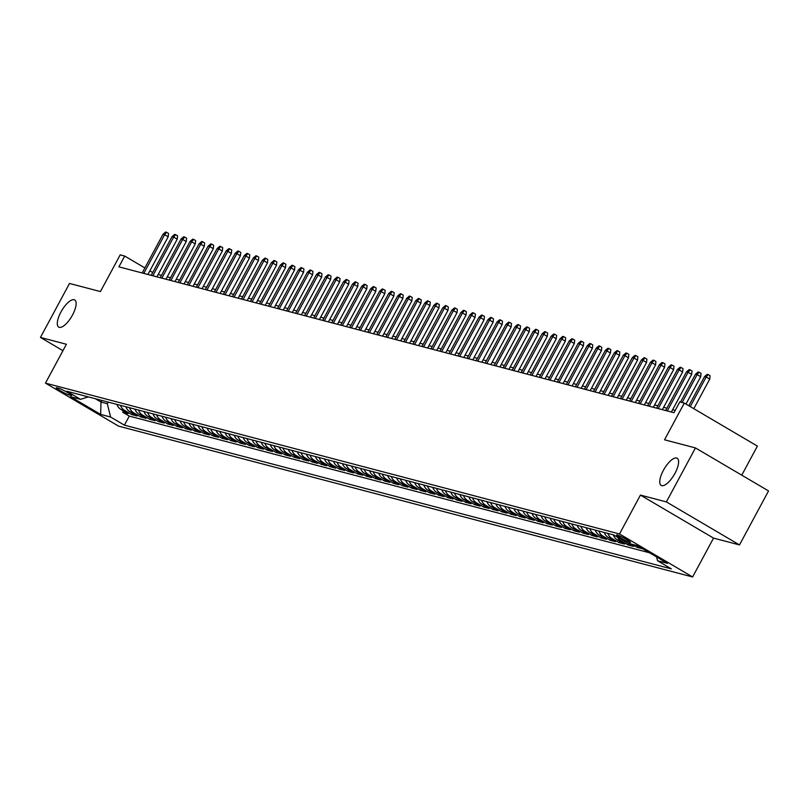 <?xml version="1.0" encoding="UTF-8"?>
<svg xmlns="http://www.w3.org/2000/svg" width="809" height="809" viewBox="0 0 809 809"><rect width="100%" height="100%" fill="white"/><g stroke="black" fill="none" stroke-linecap="round" stroke-linejoin="round"><path stroke-width="1.21" d="M663.4 470.322A15.765 5.774 120.5 0 1 677.173 458.248A15.765 5.774 120.5 0 1 674.959 473.356A15.765 5.774 120.5 0 1 661.186 485.43A15.765 5.774 120.5 0 1 663.4 470.322M60.938 312.011A15.765 5.774 120.5 0 1 74.711 299.937A15.765 5.774 120.5 0 1 72.497 315.045A15.765 5.774 120.5 0 1 58.723 327.119A15.765 5.774 120.5 0 1 60.938 312.011M617.227 534.971A7.888 0.758 -151.7 0 0 616.6 534.951A7.888 0.758 -151.7 0 0 621.888 538.642A7.888 0.758 -151.7 0 0 629.867 542.404A7.888 0.758 -151.7 0 0 630.484 542.424A7.888 0.758 -151.7 0 0 625.195 538.733A7.888 0.758 -151.7 0 0 617.227 534.971M741.752 475.166L757.406 446.103L684.303 403.094L679.782 401.911L673.978 412.711L118.893 266.849L124.707 256.059L120.197 254.865L100.427 291.574L69.513 283.453L40.45 337.434L62.94 350.671M739.487 544.922L768.55 490.932L695.447 447.923L666.383 501.914L640.435 495.088L619.502 533.96L692.605 576.969L713.538 538.096L739.487 544.922L666.383 501.914M619.502 533.96L45.466 383.122L118.569 426.131L692.605 576.969M116.9 404.399A9.86 9.121 104.7 0 0 120.875 409.374L128.085 413.611L122.675 412.196L123.393 410.851M120.511 405.349A9.86 9.121 104.7 0 0 124.485 410.325L131.695 414.562L132.413 413.227M131.695 414.562L137.115 415.988L129.905 411.741A9.86 9.121 104.7 0 1 125.921 406.775M134.951 409.142A9.86 9.121 104.7 0 0 138.926 414.117L146.136 418.364L140.726 416.938L141.444 415.593M143.972 411.518A9.86 9.121 104.7 0 0 147.956 416.483L155.166 420.731L149.746 419.305L150.464 417.97M153.002 413.884A9.86 9.121 104.7 0 0 156.976 418.86L164.187 423.107L158.776 421.681L159.494 420.336M162.022 416.261A9.86 9.121 104.7 0 0 166.007 421.236L173.217 425.473L167.797 424.047L168.525 422.713M171.053 418.627A9.86 9.121 104.7 0 0 175.027 423.603L182.237 427.85L176.827 426.424L177.545 425.079M180.073 421.004A9.86 9.121 104.7 0 0 184.058 425.979L191.268 430.216L185.848 428.79L186.576 427.455M189.104 423.37A9.86 9.121 104.7 0 0 193.078 428.345L200.288 432.593L194.878 431.167L195.596 429.832M198.124 425.746A9.86 9.121 104.7 0 0 202.108 430.722L209.319 434.959L203.898 433.533L204.626 432.198M207.155 428.113A9.86 9.121 104.7 0 0 211.129 433.088L218.339 437.335L212.929 435.909L213.647 434.575M216.175 430.489A9.86 9.121 104.7 0 0 220.159 435.464L227.369 439.702L221.949 438.286L222.677 436.941M225.205 432.855A9.86 9.121 104.7 0 0 229.18 437.831L236.39 442.078L230.98 440.652L231.698 439.317M234.226 435.232A9.86 9.121 104.7 0 0 238.21 440.207L245.42 444.444L240 443.029L240.728 441.684M243.256 437.608A9.86 9.121 104.7 0 0 247.23 442.574L254.451 446.821L249.03 445.395L249.748 444.06M252.277 439.975A9.86 9.121 104.7 0 0 256.261 444.95L263.471 449.187L258.061 447.771L258.779 446.426M261.307 442.351A9.86 9.121 104.7 0 0 265.281 447.316L272.502 451.564L267.081 450.138L267.799 448.803M270.327 444.717A9.86 9.121 104.7 0 0 274.312 449.693L281.522 453.93L276.112 452.514L276.83 451.169M279.358 447.094A9.86 9.121 104.7 0 0 283.332 452.059L290.552 456.306L285.132 454.88L285.85 453.546M288.378 449.46A9.86 9.121 104.7 0 0 292.362 454.436L299.573 458.673L294.163 457.257L294.881 455.912M297.409 451.837A9.86 9.121 104.7 0 0 301.393 456.802L308.603 461.049L303.183 459.623L303.901 458.288M306.439 454.203A9.86 9.121 104.7 0 0 310.413 459.178L317.624 463.415L312.213 462L312.931 460.655M315.459 456.579A9.86 9.121 104.7 0 0 319.444 461.545L326.654 465.792L321.234 464.366L321.952 463.031M324.49 458.946A9.86 9.121 104.7 0 0 328.464 463.921L335.674 468.168L330.264 466.742L330.982 465.397M333.51 461.322A9.86 9.121 104.7 0 0 337.495 466.297L344.705 470.535L339.284 469.109L340.013 467.774M342.541 463.688A9.86 9.121 104.7 0 0 346.515 468.664L353.725 472.911L348.315 471.485L349.033 470.14M351.561 466.065A9.86 9.121 104.7 0 0 355.545 471.04L362.756 475.277L357.335 473.852L358.063 472.517M360.592 468.431A9.86 9.121 104.7 0 0 364.566 473.407L371.776 477.654L366.366 476.228L367.084 474.893M369.612 470.808A9.86 9.121 104.7 0 0 373.596 475.783L380.806 480.02L375.386 478.594L376.114 477.259M378.642 473.174A9.86 9.121 104.7 0 0 382.617 478.149L389.827 482.397L384.417 480.971L385.135 479.636M387.663 475.55A9.86 9.121 104.7 0 0 391.647 480.526L398.857 484.763L393.437 483.337L394.165 482.002M396.693 477.917A9.86 9.121 104.7 0 0 400.667 482.892L407.878 487.139L402.467 485.713L403.185 484.379M405.713 480.293A9.86 9.121 104.7 0 0 409.698 485.269L416.908 489.506L411.488 488.09L412.216 486.745M414.744 482.66A9.86 9.121 104.7 0 0 418.718 487.635L425.938 491.882L420.518 490.456L421.236 489.121M423.764 485.036A9.86 9.121 104.7 0 0 427.749 490.011L434.959 494.248L429.549 492.833L430.267 491.488M432.795 487.412A9.86 9.121 104.7 0 0 436.769 492.378L443.989 496.625L438.569 495.199L439.287 493.864M441.815 489.779A9.86 9.121 104.7 0 0 445.799 494.754L453.01 498.991L447.599 497.575L448.317 496.23M450.846 492.155A9.86 9.121 104.7 0 0 454.82 497.12L462.04 501.368L456.62 499.942L457.338 498.607M459.866 494.521A9.86 9.121 104.7 0 0 463.85 499.497L471.06 503.734L465.65 502.318L466.368 500.973M468.896 496.898A9.86 9.121 104.7 0 0 472.881 501.863L480.091 506.11L474.671 504.685L475.389 503.35M477.927 499.264A9.86 9.121 104.7 0 0 481.901 504.24L489.111 508.477L483.701 507.061L484.419 505.716M486.947 501.641A9.86 9.121 104.7 0 0 490.932 506.606L498.142 510.853L492.721 509.427L493.439 508.092M495.978 504.007A9.86 9.121 104.7 0 0 499.952 508.982L507.162 513.219L501.752 511.804L502.47 510.459M504.998 506.383A9.86 9.121 104.7 0 0 508.982 511.349L516.193 515.596L510.772 514.17L511.5 512.835M514.028 508.75A9.86 9.121 104.7 0 0 518.003 513.725L525.213 517.972L519.803 516.547L520.521 515.202M523.049 511.126A9.86 9.121 104.7 0 0 527.033 516.102L534.243 520.339L528.823 518.913L529.551 517.578M532.079 513.493A9.86 9.121 104.7 0 0 536.054 518.468L543.264 522.715L537.854 521.289L538.572 519.944M541.1 515.869A9.86 9.121 104.7 0 0 545.084 520.844L552.294 525.081L546.874 523.656L547.602 522.321M550.13 518.235A9.86 9.121 104.7 0 0 554.104 523.211L561.315 527.458L555.904 526.032L556.622 524.697M559.15 520.612A9.86 9.121 104.7 0 0 563.135 525.587L570.345 529.824L564.925 528.398L565.653 527.064M568.181 522.978A9.86 9.121 104.7 0 0 572.155 527.953L579.365 532.201L573.955 530.775L574.673 529.44M577.201 525.354A9.86 9.121 104.7 0 0 581.186 530.33L588.396 534.567L582.976 533.141L583.704 531.806M586.232 527.721A9.86 9.121 104.7 0 0 590.206 532.696L597.416 536.943L592.006 535.518L592.724 534.183M595.252 530.097A9.86 9.121 104.7 0 0 599.236 535.073L606.447 539.31L601.036 537.894L601.754 536.549M604.283 532.464A9.86 9.121 104.7 0 0 608.257 537.439L615.477 541.686L610.057 540.26L610.775 538.925M613.303 534.84A9.86 9.121 104.7 0 0 617.287 539.815L624.497 544.053L619.087 542.637L619.805 541.292M628.077 543.223L633.528 546.429L628.108 545.003L628.826 543.668M637.108 545.6L642.548 548.795L637.138 547.38L637.856 546.035M69.089 394.994L71.071 395.51A7.635 0.728 -151.7 0 0 71.667 395.53A7.635 0.728 -151.7 0 0 66.55 391.95A7.635 0.728 -151.7 0 0 58.824 388.3L56.832 387.784A7.635 0.728 -151.7 0 0 56.236 387.764A7.635 0.728 -151.7 0 0 61.363 391.344A7.635 0.728 -151.7 0 0 69.089 394.994L69.695 393.852M101.873 400.455L101.004 402.073L107.324 403.731L110.58 417.019L124.404 425.16L671.359 568.879L657.535 560.738L667.455 563.347L637.431 545.681L627.501 543.072L613.667 534.931L66.712 391.212L80.546 399.353L88.302 396.885M110.58 417.019L100.65 414.41L70.616 396.744L80.546 399.353M122.675 412.196L129.288 416.089L649.496 552.78M637.138 547.38L631.687 544.174M628.108 545.003L620.897 540.766A9.86 9.121 -75.3 0 1 617.53 537.206M619.087 542.637L611.867 538.389A9.86 9.121 -75.3 0 1 607.893 533.414M610.057 540.26L602.847 536.023A9.86 9.121 -75.3 0 1 598.862 531.048M601.036 537.894L593.816 533.647A9.86 9.121 -75.3 0 1 589.842 528.671M592.006 535.518L584.796 531.27A9.86 9.121 -75.3 0 1 580.811 526.305M582.976 533.141L575.765 528.904A9.86 9.121 -75.3 0 1 571.791 523.929M573.955 530.775L566.745 526.528A9.86 9.121 -75.3 0 1 562.761 521.562M564.925 528.398L557.714 524.161A9.86 9.121 -75.3 0 1 553.74 519.186M555.904 526.032L548.694 521.785A9.86 9.121 -75.3 0 1 544.71 516.82M546.874 523.656L539.664 519.418A9.86 9.121 -75.3 0 1 535.689 514.443M537.854 521.289L530.643 517.042A9.86 9.121 -75.3 0 1 526.659 512.077M528.823 518.913L521.613 514.676A9.86 9.121 -75.3 0 1 517.639 509.7M519.803 516.547L512.593 512.299A9.86 9.121 -75.3 0 1 508.608 507.334M510.772 514.17L503.562 509.933A9.86 9.121 -75.3 0 1 499.588 504.958M501.752 511.804L494.542 507.556A9.86 9.121 -75.3 0 1 490.557 502.581M492.721 509.427L485.511 505.19A9.86 9.121 -75.3 0 1 481.537 500.215M483.701 507.061L476.491 502.814A9.86 9.121 -75.3 0 1 472.507 497.838M474.671 504.685L467.46 500.447A9.86 9.121 -75.3 0 1 463.476 495.472M465.65 502.318L458.43 498.071A9.86 9.121 -75.3 0 1 454.456 493.096M456.62 499.942L449.41 495.705A9.86 9.121 -75.3 0 1 445.425 490.729M447.599 497.575L440.379 493.328A9.86 9.121 -75.3 0 1 436.405 488.353M438.569 495.199L431.359 490.962A9.86 9.121 -75.3 0 1 427.374 485.987M429.549 492.833L422.328 488.585A9.86 9.121 -75.3 0 1 418.354 483.61M420.518 490.456L413.308 486.219A9.86 9.121 -75.3 0 1 409.324 481.244M411.488 488.09L404.278 483.843A9.86 9.121 -75.3 0 1 400.303 478.867M402.467 485.713L395.257 481.466A9.86 9.121 -75.3 0 1 391.273 476.501M393.437 483.337L386.227 479.1A9.86 9.121 -75.3 0 1 382.252 474.125M384.417 480.971L377.206 476.723A9.86 9.121 -75.3 0 1 373.222 471.758M375.386 478.594L368.176 474.357A9.86 9.121 -75.3 0 1 364.202 469.382M366.366 476.228L359.156 471.981A9.86 9.121 -75.3 0 1 355.171 467.015M357.335 473.852L350.125 469.614A9.86 9.121 -75.3 0 1 346.151 464.639M348.315 471.485L341.105 467.238A9.86 9.121 -75.3 0 1 337.12 462.273M339.284 469.109L332.074 464.872A9.86 9.121 -75.3 0 1 328.1 459.896M330.264 466.742L323.054 462.495A9.86 9.121 -75.3 0 1 319.07 457.53M321.234 464.366L314.023 460.129A9.86 9.121 -75.3 0 1 310.049 455.154M312.213 462L305.003 457.752A9.86 9.121 -75.3 0 1 301.019 452.777M303.183 459.623L295.973 455.386A9.86 9.121 -75.3 0 1 291.998 450.411M294.163 457.257L286.942 453.01A9.86 9.121 -75.3 0 1 282.968 448.034M285.132 454.88L277.922 450.643A9.86 9.121 -75.3 0 1 273.938 445.668M276.112 452.514L268.891 448.267A9.86 9.121 -75.3 0 1 264.917 443.292M267.081 450.138L259.871 445.901A9.86 9.121 -75.3 0 1 255.887 440.925M258.061 447.771L250.841 443.524A9.86 9.121 -75.3 0 1 246.866 438.549M249.03 445.395L241.82 441.158A9.86 9.121 -75.3 0 1 237.836 436.182M240 443.029L232.79 438.781A9.86 9.121 -75.3 0 1 228.816 433.806M230.98 440.652L223.769 436.405A9.86 9.121 -75.3 0 1 219.785 431.44M221.949 438.286L214.739 434.039A9.86 9.121 -75.3 0 1 210.765 429.063M212.929 435.909L205.719 431.662A9.86 9.121 -75.3 0 1 201.734 426.697M203.898 433.533L196.688 429.296A9.86 9.121 -75.3 0 1 192.714 424.321M194.878 431.167L187.668 426.919A9.86 9.121 -75.3 0 1 183.683 421.954M185.848 428.79L178.637 424.553A9.86 9.121 -75.3 0 1 174.663 419.578M176.827 426.424L169.617 422.177A9.86 9.121 -75.3 0 1 165.633 417.211M167.797 424.047L160.587 419.81A9.86 9.121 -75.3 0 1 156.612 414.835M158.776 421.681L151.566 417.434A9.86 9.121 -75.3 0 1 147.582 412.469M149.746 419.305L142.536 415.068A9.86 9.121 -75.3 0 1 138.561 410.092M140.726 416.938L133.515 412.691A9.86 9.121 -75.3 0 1 129.531 407.726M108.194 402.113L107.324 403.731M684.303 403.094L664.533 439.803L695.447 447.923M45.466 383.122L66.399 344.26L40.45 337.434M152.709 272.532L149.857 270.843M144.892 267.931L124.707 256.059M675.232 410.365L672.653 409.688M666.929 408.181L663.623 407.311M657.899 405.805L654.602 404.935M648.869 403.438L645.572 402.569M639.848 401.062L636.552 400.192M630.818 398.695L627.521 397.826M621.797 396.319L618.501 395.449M612.767 393.953L609.47 393.083M603.747 391.576L600.45 390.707M594.716 389.21L591.419 388.34M585.696 386.833L582.399 385.964M576.665 384.457L573.369 383.597M567.645 382.091L564.348 381.221M558.615 379.714L555.318 378.855M549.594 377.348L546.287 376.478M540.564 374.971L537.267 374.112M531.543 372.605L528.237 371.736M522.513 370.229L519.216 369.369M513.493 367.862L510.186 366.993M504.462 365.486L501.165 364.626M495.442 363.12L492.135 362.25M486.411 360.743L483.115 359.884M477.381 358.377L474.084 357.507M468.36 356L465.064 355.131M459.33 353.634L456.033 352.764M450.31 351.258L447.013 350.388M441.279 348.891L437.982 348.022M432.259 346.515L428.962 345.645M423.228 344.149L419.932 343.279M414.208 341.772L410.911 340.902M405.178 339.406L401.881 338.536M396.157 337.029L392.861 336.16M387.127 334.653L383.83 333.793M378.106 332.287L374.8 331.417M369.076 329.91L365.779 329.051M360.056 327.544L356.749 326.674M351.025 325.167L347.728 324.308M342.005 322.801L338.698 321.931M332.974 320.425L329.678 319.565M323.954 318.058L320.647 317.189M314.923 315.682L311.627 314.822M305.893 313.316L302.596 312.446M296.873 310.939L293.576 310.08M287.842 308.573L284.546 307.703M278.822 306.196L275.525 305.327M269.791 303.83L266.495 302.96M260.771 301.454L257.474 300.584M251.741 299.087L248.444 298.218M242.72 296.711L239.424 295.841M233.69 294.345L230.393 293.475M224.669 291.968L221.373 291.098M215.639 289.602L212.342 288.732M206.619 287.225L203.322 286.356M197.588 284.849L194.291 283.989M188.568 282.483L185.261 281.613M179.537 280.106L176.241 279.247M170.517 277.74L167.21 276.87M161.487 275.363L158.19 274.504M95.331 398.736L101.004 402.073L100.65 414.41M129.288 416.089L124.404 425.16M657.535 560.738L656.605 556.966M640.435 495.088L713.538 538.096M147.905 274.473L168.181 236.794L164.632 234.711L143.8 273.391M163.003 234.276L165.663 232.031L166.573 232.274L164.632 234.711L163.003 234.276L142.172 272.967M166.573 232.274L168.545 233.437L168.181 236.794M156.926 276.84L177.211 239.171L173.652 237.077L152.82 275.768M172.034 236.653L174.693 234.408L175.593 234.64L173.652 237.077L172.034 236.653L151.202 275.343M175.593 234.64L177.576 235.803L177.211 239.171M165.956 279.216L186.242 241.547L182.682 239.454L161.851 278.134M181.054 239.019L183.724 236.774L184.624 237.017L182.682 239.454L181.054 239.019L160.222 277.709M184.624 237.017L186.596 238.18L186.242 241.547M174.977 281.593L195.262 243.913L191.703 241.82L170.871 280.511M190.085 241.395L192.744 239.151L193.644 239.383L191.703 241.82L190.085 241.395L169.253 280.086M193.644 239.383L195.626 240.546L195.262 243.913M184.007 283.959L204.293 246.29L200.733 244.197L179.901 282.877M199.105 243.762L201.775 241.517L202.675 241.76L200.733 244.197L199.105 243.762L178.273 282.452M202.675 241.76L204.647 242.922L204.293 246.29M193.027 286.335L213.313 248.656L209.753 246.563L188.922 285.253M208.135 246.138L210.795 243.893L211.695 244.126L209.753 246.563L208.135 246.138L187.304 284.829M211.695 244.126L213.677 245.289L213.313 248.656M202.058 288.702L222.344 251.033L218.784 248.939L197.952 287.62M217.156 248.515L219.826 246.26L220.726 246.502L218.784 248.939L217.156 248.515L196.324 287.195M220.726 246.502L222.697 247.665L222.344 251.033M211.078 291.078L231.364 253.399L227.804 251.306L206.983 289.996M226.186 250.881L228.846 248.636L229.746 248.869L227.804 251.306L226.186 250.881L205.355 289.571M229.746 248.869L231.728 250.032L231.364 253.399M220.109 293.445L240.394 255.775L236.835 253.682L216.003 292.373M235.207 253.257L237.876 251.002L238.776 251.245L236.835 253.682L235.207 253.257L214.375 291.938M238.776 251.245L240.748 252.408L240.394 255.775M229.129 295.821L249.415 258.142L245.865 256.048L225.033 294.739M244.237 255.624L246.897 253.379L247.797 253.611L245.865 256.048L244.237 255.624L223.405 294.314M247.797 253.611L249.779 254.774L249.415 258.142M238.159 298.187L258.445 260.518L254.886 258.425L234.054 297.115M253.257 258L255.927 255.745L256.827 255.988L254.886 258.425L253.257 258L232.426 296.681M256.827 255.988L258.799 257.151L258.445 260.518M247.18 300.564L267.466 262.885L263.916 260.791L243.084 299.482M262.288 260.367L264.947 258.122L265.858 258.354L263.916 260.791L262.288 260.367L241.456 299.057M265.858 258.354L267.83 259.517L267.466 262.885M256.21 302.93L276.496 265.261L272.936 263.168L252.105 301.858M271.308 262.743L273.978 260.488L274.878 260.731L272.936 263.168L271.308 262.743L250.477 301.423M274.878 260.731L276.85 261.894L276.496 265.261M265.231 305.306L285.516 267.627L281.967 265.534L261.135 304.224M280.339 265.109L282.998 262.864L283.908 263.097L281.967 265.534L280.339 265.109L259.507 303.8M283.908 263.097L285.88 264.26L285.516 267.627M274.261 307.673L294.547 270.004L290.987 267.91L270.155 306.601M289.369 267.486L292.029 265.231L292.929 265.473L290.987 267.91L289.369 267.486L268.537 306.166M292.929 265.473L294.901 266.636L294.547 270.004M283.281 310.049L303.567 272.37L300.018 270.277L279.186 308.967M298.39 269.852L301.049 267.607L301.959 267.84L300.018 270.277L298.39 269.852L277.558 308.542M301.959 267.84L303.931 269.003L303.567 272.37M292.312 312.416L312.598 274.747L309.038 272.653L288.206 311.344M307.42 272.228L310.08 269.984L310.98 270.216L309.038 272.653L307.42 272.228L286.588 310.919M310.98 270.216L312.962 271.379L312.598 274.747M301.332 314.792L321.618 277.113L318.068 275.02L297.237 313.71M316.44 274.595L319.1 272.35L320.01 272.582L318.068 275.02L316.44 274.595L295.609 313.285M320.01 272.582L321.982 273.745L321.618 277.113M310.363 317.158L330.648 279.489L327.089 277.396L306.257 316.086M325.471 276.971L328.13 274.726L329.03 274.959L327.089 277.396L325.471 276.971L304.639 315.662M329.03 274.959L331.012 276.122L330.648 279.489M319.393 319.535L339.669 281.856L336.119 279.772L315.288 318.453M334.491 279.338L337.151 277.093L338.061 277.335L336.119 279.772L334.491 279.338L313.659 318.028M338.061 277.335L340.033 278.488L339.669 281.856M328.414 321.901L348.699 284.232L345.14 282.139L324.308 320.829M343.522 281.714L346.181 279.469L347.081 279.702L345.14 282.139L343.522 281.714L322.69 320.404M347.081 279.702L349.063 280.865L348.699 284.232M337.444 324.278L357.73 286.598L354.17 284.515L333.338 323.196M352.542 284.08L355.212 281.835L356.112 282.078L354.17 284.515L352.542 284.08L331.71 322.771M356.112 282.078L358.084 283.241L357.73 286.598M346.464 326.644L366.75 288.975L363.19 286.882L342.359 325.572M361.572 286.457L364.232 284.212L365.132 284.444L363.19 286.882L361.572 286.457L340.741 325.147M365.132 284.444L367.114 285.607L366.75 288.975M355.495 329.02L375.781 291.351L372.221 289.258L351.389 327.938M370.593 288.823L373.262 286.578L374.162 286.821L372.221 289.258L370.593 288.823L349.761 327.514M374.162 286.821L376.134 287.984L375.781 291.351M364.515 331.397L384.801 293.718L381.241 291.624L360.409 330.315M379.623 291.2L382.283 288.955L383.183 289.187L381.241 291.624L379.623 291.2L358.791 329.89M383.183 289.187L385.165 290.35L384.801 293.718M373.546 333.763L393.831 296.094L390.272 294.001L369.44 332.681M388.644 293.566L391.313 291.321L392.213 291.564L390.272 294.001L388.644 293.566L367.812 332.256M392.213 291.564L394.185 292.727L393.831 296.094M382.566 336.139L402.852 298.46L399.292 296.367L378.47 335.057M397.674 295.942L400.334 293.697L401.234 293.93L399.292 296.367L397.674 295.942L376.842 334.633M401.234 293.93L403.216 295.093L402.852 298.46M391.596 338.506L411.882 300.837L408.323 298.743L387.491 337.434M406.694 298.319L409.364 296.064L410.264 296.306L408.323 298.743L406.694 298.319L385.863 336.999M410.264 296.306L412.236 297.469L411.882 300.837M400.617 340.882L420.902 303.203L417.353 301.11L396.521 339.8M415.725 300.685L418.384 298.44L419.284 298.673L417.353 301.11L415.725 300.685L394.893 339.376M419.284 298.673L421.267 299.836L420.902 303.203M409.647 343.249L429.933 305.58L426.373 303.486L405.542 342.177M424.745 303.062L427.415 300.806L428.315 301.049L426.373 303.486L424.745 303.062L403.913 341.742M428.315 301.049L430.287 302.212L429.933 305.58M418.668 345.625L438.953 307.946L435.404 305.853L414.572 344.543M433.776 305.428L436.435 303.183L437.335 303.415L435.404 305.853L433.776 305.428L412.944 344.118M437.335 303.415L439.317 304.578L438.953 307.946M427.698 347.991L447.984 310.322L444.424 308.229L423.592 346.919M442.796 307.804L445.466 305.549L446.366 305.792L444.424 308.229L442.796 307.804L421.964 346.485M446.366 305.792L448.338 306.955L447.984 310.322M436.718 350.368L457.004 312.689L453.455 310.595L432.623 349.286M451.827 310.171L454.486 307.926L455.396 308.158L453.455 310.595L451.827 310.171L430.995 348.861M455.396 308.158L457.368 309.321L457.004 312.689M445.749 352.734L466.035 315.065L462.475 312.972L441.643 351.662M460.857 312.547L463.517 310.292L464.417 310.535L462.475 312.972L460.857 312.547L440.025 351.227M464.417 310.535L466.388 311.698L466.035 315.065M454.769 355.111L475.055 317.431L471.505 315.338L450.674 354.029M469.877 314.913L472.537 312.668L473.447 312.901L471.505 315.338L469.877 314.913L449.046 353.604M473.447 312.901L475.419 314.064L475.055 317.431M463.8 357.477L484.085 319.808L480.526 317.715L459.694 356.405M478.908 317.29L481.567 315.035L482.467 315.277L480.526 317.715L478.908 317.29L458.076 355.97M482.467 315.277L484.449 316.44L484.085 319.808M472.82 359.853L493.106 322.174L489.556 320.081L468.724 358.771M487.928 319.656L490.588 317.411L491.498 317.644L489.556 320.081L487.928 319.656L467.096 358.347M491.498 317.644L493.47 318.807L493.106 322.174M481.851 362.22L502.136 324.551L498.577 322.457L477.745 361.148M496.959 322.033L499.618 319.788L500.518 320.02L498.577 322.457L496.959 322.033L476.127 360.723M500.518 320.02L502.5 321.183L502.136 324.551M490.881 364.596L511.157 326.917L507.607 324.824L486.775 363.514M505.979 324.399L508.639 322.154L509.549 322.387L507.607 324.824L505.979 324.399L485.147 363.089M509.549 322.387L511.521 323.549L511.157 326.917M499.901 366.962L520.187 329.293L516.627 327.2L495.796 365.89M515.009 326.775L517.669 324.53L518.569 324.763L516.627 327.2L515.009 326.775L494.178 365.466M518.569 324.763L520.551 325.926L520.187 329.293M508.932 369.339L529.217 331.66L525.658 329.576L504.826 368.257M524.03 329.142L526.699 326.897L527.599 327.139L525.658 329.576L524.03 329.142L503.198 367.832M527.599 327.139L529.571 328.292L529.217 331.66M517.952 371.705L538.238 334.036L534.678 331.943L513.846 370.633M533.06 331.518L535.72 329.273L536.62 329.506L534.678 331.943L533.06 331.518L512.228 370.209M536.62 329.506L538.602 330.669L538.238 334.036M526.983 374.082L547.268 336.402L543.709 334.319L522.877 373M542.081 333.884L544.75 331.639L545.65 331.882L543.709 334.319L542.081 333.884L521.249 372.575M545.65 331.882L547.622 333.045L547.268 336.402M536.003 376.448L556.289 338.779L552.729 336.686L531.897 375.376M551.111 336.261L553.771 334.016L554.671 334.248L552.729 336.686L551.111 336.261L530.279 374.951M554.671 334.248L556.653 335.411L556.289 338.779M545.033 378.824L565.319 341.155L561.759 339.062L540.928 377.742M560.131 338.627L562.801 336.382L563.701 336.625L561.759 339.062L560.131 338.627L539.3 377.318M563.701 336.625L565.673 337.788L565.319 341.155M554.054 381.201L574.339 343.522L570.78 341.428L549.948 380.119M569.162 341.004L571.821 338.759L572.721 338.991L570.78 341.428L569.162 341.004L548.33 379.694M572.721 338.991L574.703 340.154L574.339 343.522M563.084 383.567L583.37 345.898L579.81 343.805L558.979 382.485M578.182 343.37L580.852 341.125L581.752 341.368L579.81 343.805L578.182 343.37L557.35 382.06M581.752 341.368L583.724 342.531L583.37 345.898M572.105 385.944L592.39 348.264L588.841 346.171L568.009 384.862M587.213 345.746L589.872 343.501L590.772 343.734L588.841 346.171L587.213 345.746L566.381 384.437M590.772 343.734L592.754 344.897L592.39 348.264M581.135 388.31L601.421 350.641L597.861 348.548L577.029 387.238M596.233 348.123L598.903 345.868L599.803 346.11L597.861 348.548L596.233 348.123L575.401 386.803M599.803 346.11L601.775 347.273L601.421 350.641M590.155 390.686L610.441 353.007L606.892 350.914L586.06 389.604M605.263 350.489L607.923 348.244L608.823 348.477L606.892 350.914L605.263 350.489L584.432 389.18M608.823 348.477L610.805 349.64L610.441 353.007M599.186 393.053L619.472 355.384L615.912 353.29L595.08 391.981M614.284 352.866L616.954 350.61L617.854 350.853L615.912 353.29L614.284 352.866L593.452 391.546M617.854 350.853L619.825 352.016L619.472 355.384M608.206 395.429L628.492 357.75L624.942 355.657L604.111 394.347M623.314 355.232L625.974 352.987L626.884 353.22L624.942 355.657L623.314 355.232L602.483 393.922M626.884 353.22L628.856 354.382L628.492 357.75M617.237 397.795L637.522 360.126L633.963 358.033L613.131 396.723M632.335 357.608L635.004 355.353L635.904 355.596L633.963 358.033L632.335 357.608L611.513 396.289M635.904 355.596L637.876 356.759L637.522 360.126M626.257 400.172L646.543 362.493L642.993 360.399L622.161 399.09M641.365 359.975L644.025 357.73L644.935 357.962L642.993 360.399L641.365 359.975L620.533 398.665M644.935 357.962L646.907 359.125L646.543 362.493M635.287 402.538L655.573 364.869L652.014 362.776L631.182 401.466M650.396 362.351L653.055 360.096L653.955 360.339L652.014 362.776L650.396 362.351L629.564 401.031M653.955 360.339L655.927 361.502L655.573 364.869M644.308 404.915L664.594 367.235L661.044 365.142L640.212 403.833M659.416 364.717L662.075 362.472L662.986 362.705L661.044 365.142L659.416 364.717L638.584 403.408M662.986 362.705L664.958 363.868L664.594 367.235M653.338 407.281L673.624 369.612L670.064 367.519L649.233 406.209M668.446 367.094L671.106 364.839L672.006 365.081L670.064 367.519L668.446 367.094L647.615 405.774M672.006 365.081L673.988 366.244L673.624 369.612M662.359 409.657L682.644 371.978L679.095 369.885L658.263 408.575M677.467 369.46L680.126 367.215L681.036 367.448L679.095 369.885L677.467 369.46L656.635 408.151M681.036 367.448L683.008 368.611L682.644 371.978M671.389 412.024L691.675 374.355L688.115 372.261L667.283 410.952M686.497 371.837L689.157 369.592L690.057 369.824L688.115 372.261L686.497 371.837L665.665 410.527M690.057 369.824L692.039 370.987L691.675 374.355M685.971 404.075L700.705 376.721L697.146 374.628L682.129 402.528M695.518 374.203L698.177 371.958L699.087 372.201L697.146 374.628L695.518 374.203L680.5 402.093M699.087 372.201L701.059 373.353L700.705 376.721M693.798 408.687L709.726 379.097L706.166 377.004L690.239 406.593M704.548 376.579L707.208 374.334L708.108 374.567L706.166 377.004L704.548 376.579L688.833 405.764M708.108 374.567L710.09 375.73L709.726 379.097M124.485 410.325L120.875 409.374M620.897 540.766L617.287 539.815M611.867 538.389L608.257 537.439M602.847 536.023L599.236 535.073M593.816 533.647L590.206 532.696M584.796 531.27L581.186 530.33M575.765 528.904L572.155 527.953M566.745 526.528L563.135 525.587M557.714 524.161L554.104 523.211M548.694 521.785L545.084 520.844M539.664 519.418L536.054 518.468M530.643 517.042L527.033 516.102M521.613 514.676L518.003 513.725M512.593 512.299L508.982 511.349M503.562 509.933L499.952 508.982M494.542 507.556L490.932 506.606M485.511 505.19L481.901 504.24M476.491 502.814L472.881 501.863M467.46 500.447L463.85 499.497M458.43 498.071L454.82 497.12M449.41 495.705L445.799 494.754M440.379 493.328L436.769 492.378M431.359 490.962L427.749 490.011M422.328 488.585L418.718 487.635M413.308 486.219L409.698 485.269M404.278 483.843L400.667 482.892M395.257 481.466L391.647 480.526M386.227 479.1L382.617 478.149M377.206 476.723L373.596 475.783M368.176 474.357L364.566 473.407M359.156 471.981L355.545 471.04M350.125 469.614L346.515 468.664M341.105 467.238L337.495 466.297M332.074 464.872L328.464 463.921M323.054 462.495L319.444 461.545M314.023 460.129L310.413 459.178M305.003 457.752L301.393 456.802M295.973 455.386L292.362 454.436M286.942 453.01L283.332 452.059M277.922 450.643L274.312 449.693M268.891 448.267L265.281 447.316M259.871 445.901L256.261 444.95M250.841 443.524L247.23 442.574M241.82 441.158L238.21 440.207M232.79 438.781L229.18 437.831M223.769 436.405L220.159 435.464M214.739 434.039L211.129 433.088M205.719 431.662L202.108 430.722M196.688 429.296L193.078 428.345M187.668 426.919L184.058 425.979M178.637 424.553L175.027 423.603M169.617 422.177L166.007 421.236M160.587 419.81L156.976 418.86M151.566 417.434L147.956 416.483M142.536 415.068L138.926 414.117M133.515 412.691L129.905 411.741"/></g></svg>
